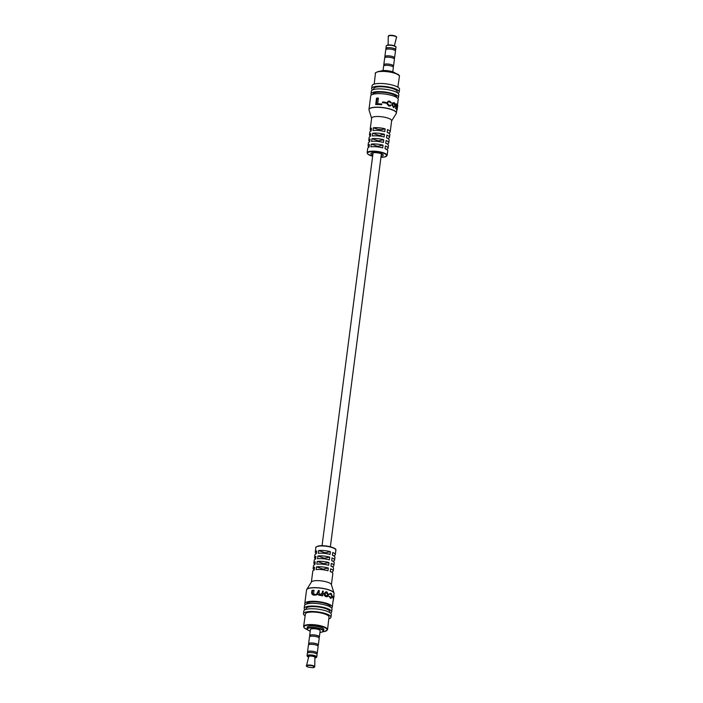 <?xml version="1.0" encoding="UTF-8"?>
<svg xmlns="http://www.w3.org/2000/svg" width="703" height="703" viewBox="0 0 703 703"><rect width="100%" height="100%" fill="white"/><g stroke="black" fill="none" stroke-linecap="round" stroke-linejoin="round"><path stroke-width="1.05" d="M309.759 635.934A4.903 1.292 7.4 0 1 309.654 635.609A4.903 1.292 7.4 0 1 310.735 634.967A4.903 1.292 7.4 0 1 316.218 635.231A4.903 1.292 7.4 0 1 319.382 636.874A4.903 1.292 7.4 0 1 319.197 637.164M309.654 635.609L310.454 629.493A4.903 1.292 7.4 0 1 311.534 628.851A4.903 1.292 7.4 0 1 317.018 629.106A4.903 1.292 7.4 0 1 320.173 630.758L319.382 636.874M309.663 636.681L309.795 635.626A4.763 1.257 7.4 0 1 310.849 635.002A4.763 1.257 7.4 0 1 316.174 635.257A4.763 1.257 7.4 0 1 319.241 636.856L319.1 637.911M308.696 644.089A4.903 1.292 7.4 0 1 308.599 643.763A4.903 1.292 7.4 0 1 309.68 643.122A4.903 1.292 7.4 0 1 315.164 643.386A4.903 1.292 7.4 0 1 318.318 645.029A4.903 1.292 7.4 0 1 318.143 645.319M308.599 643.763L309.478 636.971A4.903 1.292 7.4 0 1 310.559 636.329A4.903 1.292 7.4 0 1 316.042 636.584A4.903 1.292 7.4 0 1 319.206 638.236L318.318 645.029M308.599 644.836L308.74 643.79A4.763 1.257 7.4 0 1 309.786 643.157A4.763 1.257 7.4 0 1 315.111 643.412A4.763 1.257 7.4 0 1 318.178 645.011L318.046 646.066M307.642 652.252A4.903 1.292 7.4 0 1 307.536 651.927A4.903 1.292 7.4 0 1 308.617 651.277A4.903 1.292 7.4 0 1 314.1 651.54A4.903 1.292 7.4 0 1 317.264 653.184A4.903 1.292 7.4 0 1 317.079 653.474M307.536 651.927L308.424 645.126A4.903 1.292 7.4 0 1 309.505 644.484A4.903 1.292 7.4 0 1 314.988 644.748A4.903 1.292 7.4 0 1 318.143 646.391L317.264 653.184M307.545 652.999L307.677 651.945A4.763 1.257 7.4 0 1 308.731 651.321A4.763 1.257 7.4 0 1 314.048 651.567A4.763 1.257 7.4 0 1 317.123 653.166L316.983 654.221M307.044 655.723L307.36 653.28A4.903 1.292 7.4 0 1 308.441 652.639A4.903 1.292 7.4 0 1 313.925 652.902A4.903 1.292 7.4 0 1 317.088 654.546L316.772 656.989A4.903 1.292 7.4 0 0 313.608 655.337A4.903 1.292 7.4 0 0 308.125 655.082A4.903 1.292 7.4 0 0 307.044 655.723L308.608 657.164A4.613 1.221 -172.6 0 1 308.301 655.486A4.613 1.221 -172.6 0 1 314.742 656.084A4.613 1.221 -172.6 0 1 315.427 657.894A4.613 1.221 -172.6 0 1 314.882 657.973L316.772 656.989M306.508 665.653L308.766 656.558A3.093 0.817 7.4 0 1 309.443 656.171A3.093 0.817 7.4 0 1 312.853 656.33A3.093 0.817 7.4 0 1 314.891 657.358L314.751 666.725A4.165 1.098 7.4 0 0 312.009 665.354A4.165 1.098 7.4 0 0 307.413 665.143A4.165 1.098 7.4 0 0 306.508 665.653C305.919 665.811 306.482 666.303 308.186 667.121A3.919 1.037 -172.6 0 1 307.554 665.565A3.919 1.037 -172.6 0 1 313.028 666.066A3.919 1.037 -172.6 0 1 313.6 667.604A3.919 1.037 -172.6 0 1 312.747 667.709L314.751 666.725M309.065 626.241A8.383 2.214 -172.6 0 0 307.22 627.348L307.044 628.702A8.383 2.214 7.4 0 1 308.889 627.603A8.383 2.214 7.4 0 1 318.266 628.051A8.383 2.214 7.4 0 1 323.67 630.863L323.846 629.501A8.383 2.214 -172.6 0 0 318.441 626.689A8.383 2.214 -172.6 0 0 309.065 626.241M303.608 626.514L305.41 613.965A11.898 3.137 7.4 0 1 308.028 612.41A11.898 3.137 7.4 0 1 321.324 613.042A11.898 3.137 7.4 0 1 329.013 617.032L327.554 629.624A12.074 3.181 7.4 0 0 319.751 625.573A12.074 3.181 7.4 0 0 306.262 624.941A12.074 3.181 7.4 0 0 303.608 626.514L304.355 628.043L307.466 629.721M305.146 615.819A13.858 3.656 7.4 0 1 303.468 613.728A13.858 3.656 7.4 0 1 306.526 611.9A13.858 3.656 7.4 0 1 322.018 612.638A13.858 3.656 7.4 0 1 330.955 617.296A13.858 3.656 7.4 0 1 328.802 618.895M303.468 613.728L303.819 611.004A13.858 3.656 7.4 0 1 306.877 609.185A13.858 3.656 7.4 0 1 322.369 609.923A13.858 3.656 7.4 0 1 331.306 614.58L330.955 617.296M305.998 609.404L306.113 608.543A11.898 3.137 7.4 0 1 308.74 606.979A11.898 3.137 7.4 0 1 322.044 607.612A11.898 3.137 7.4 0 1 329.725 611.61L329.61 612.471M305.005 609.782A13.858 3.656 7.4 0 1 304.179 608.288A13.858 3.656 7.4 0 1 307.229 606.469A13.858 3.656 7.4 0 1 322.721 607.207A13.858 3.656 7.4 0 1 331.658 611.856A13.858 3.656 7.4 0 1 330.48 613.086M304.179 608.288L304.531 605.573A13.858 3.656 7.4 0 1 307.58 603.745A13.858 3.656 7.4 0 1 323.081 604.483A13.858 3.656 7.4 0 1 332.009 609.141L331.658 611.856M306.71 603.965L306.728 603.78A11.898 3.137 7.4 0 1 309.355 602.216A11.898 3.137 7.4 0 1 322.668 602.849A11.898 3.137 7.4 0 1 330.34 606.847L330.313 607.032M306.631 589.738A13.823 3.647 7.4 0 1 306.754 589.448L311.464 581.952A10.088 2.663 7.4 0 1 313.573 580.933A10.088 2.663 7.4 0 1 324.285 581.355A10.088 2.663 7.4 0 1 331.333 584.536L333.978 592.989A13.823 3.647 7.4 0 1 334.03 593.297M316.359 553.516A10.088 2.663 7.4 0 1 315.278 552.083A10.088 2.663 7.4 0 1 316.684 550.967L316.332 553.683A10.088 2.663 -172.6 0 0 314.918 554.799L314.566 557.514A10.088 2.663 7.4 0 1 315.981 556.407L315.629 559.122A10.088 2.663 -172.6 0 0 314.215 560.238L313.863 562.954A10.088 2.663 7.4 0 1 315.278 561.846L314.918 564.562A10.088 2.663 -172.6 0 0 313.512 565.678L313.151 568.393A10.088 2.663 7.4 0 1 314.566 567.277L314.215 570.001A10.088 2.663 -172.6 0 0 312.8 571.117L311.376 582.102M315.647 558.955A10.088 2.663 7.4 0 1 314.566 557.514M314.944 564.395A10.088 2.663 7.4 0 1 313.863 562.954M314.241 569.834A10.088 2.663 7.4 0 1 313.151 568.393M305.216 604.624A13.858 3.656 7.4 0 1 304.794 603.534A13.858 3.656 7.4 0 1 307.844 601.706A13.858 3.656 7.4 0 1 323.345 602.445A13.858 3.656 7.4 0 1 332.273 607.102A13.858 3.656 7.4 0 1 331.588 608.051M322.659 595.801L323.266 591.144A14.209 3.743 -172.6 0 0 322.615 591.021L322.361 592.981L320.243 594.914L319.013 592.928L319.32 590.564A14.209 3.743 -172.6 0 0 318.503 590.485L318.274 592.295L316.543 594.413L315.585 594.483C314.285 594.545 313.652 593.982 313.687 592.796L314.021 590.274A14.209 3.743 -172.6 0 0 312.686 590.3L312.352 592.822C312.51 594.386 313.503 595.125 315.331 595.046L318.178 594.105L320.041 595.467L322.115 594.87L322.009 595.678A14.209 3.743 7.4 0 1 322.659 595.801L322.413 595.845A13.858 3.656 -172.6 0 0 321.754 595.731L321.842 595.098M321.007 595.459L318.45 595.01M316.561 594.958L314.935 595.133C313.02 595.265 311.921 594.545 311.622 592.972L311.956 590.45L312.686 590.3M316.376 594.448L318.503 590.485M319.97 594.966L322.106 593.033L322.615 591.021M327.668 596.425L326.016 596.742L324.408 595.546L323.96 593.754L325.858 591.829L323.96 593.754M333.881 596.329A14.209 3.743 7.4 0 1 333.96 596.9A14.209 3.743 7.4 0 1 333.723 597.445L333.609 596.847A13.858 3.656 -172.6 0 0 333.565 596.39L333.96 595.678L333.565 596.39M332.66 597.348A14.209 3.743 7.4 0 1 333.503 598.253L333.204 598.323A13.858 3.656 -172.6 0 0 332.405 597.401L332.747 596.698L332.405 597.401M330.164 593.35L331.218 593.42L332.378 596.61L330.568 598.227L331.087 598.394L328.995 596.548L329.61 596.346L330.34 598.271M330.436 597.708L331.834 596.522L330.911 594.035L331.834 596.522M331.218 593.42L329.558 593.85L329.654 594.351L329.338 593.894L330.99 593.464M316.139 569.606L316.491 566.89A10.088 2.663 7.4 0 1 328.301 568.015L327.95 570.731A10.088 2.663 -172.6 0 0 316.139 569.606M316.842 564.166L317.194 561.451A10.088 2.663 7.4 0 1 329.004 562.576L328.653 565.291A10.088 2.663 -172.6 0 0 316.842 564.166M317.545 558.736L317.905 556.011A10.088 2.663 7.4 0 1 329.716 557.136L329.356 559.852A10.088 2.663 -172.6 0 0 317.545 558.736M318.257 553.296L318.608 550.572A10.088 2.663 7.4 0 1 330.419 551.697L330.067 554.421A10.088 2.663 -172.6 0 0 318.257 553.296M331.385 584.703L332.818 573.71A10.088 2.663 -172.6 0 0 330.269 571.53L330.63 568.806A10.088 2.663 7.4 0 1 333.169 570.994A10.088 2.663 7.4 0 1 331.754 572.11L331.737 572.277M333.169 570.994L333.521 568.27A10.088 2.663 -172.6 0 0 330.981 566.091L331.333 563.367A10.088 2.663 7.4 0 1 333.872 565.555A10.088 2.663 7.4 0 1 332.457 566.671L332.44 566.838M333.872 565.555L334.224 562.839A10.088 2.663 -172.6 0 0 331.684 560.651L332.036 557.936A10.088 2.663 7.4 0 1 334.584 560.115A10.088 2.663 7.4 0 1 333.169 561.231L333.143 561.398M334.584 560.115L334.936 557.4A10.088 2.663 -172.6 0 0 332.396 555.212L332.747 552.496A10.088 2.663 7.4 0 1 335.287 554.676A10.088 2.663 7.4 0 1 333.872 555.792L333.855 555.959M333.073 555.528L333.872 555.792M332.37 560.959L333.169 561.231M331.667 566.398L332.457 566.671M330.955 571.838L331.754 572.11M318.608 550.572L325.199 552.795L330.419 551.697M317.905 556.011L324.487 558.235L329.716 557.136M317.194 561.451L323.784 563.674L329.004 562.576M316.491 566.89L323.072 569.114L328.301 568.015M333.96 596.9L334.048 596.241A14.209 3.743 -172.6 0 0 333.96 595.678M333.723 597.445L332.783 603.2M333.503 598.253L333.591 597.603A14.209 3.743 -172.6 0 0 332.747 596.698M329.874 594.299L331.139 593.982L329.874 594.299M332.08 596.469L330.665 597.664L329.61 596.346M331.245 597.761L330.665 597.664M324.197 593.701L324.637 595.503L326.245 596.689L327.888 596.381L328.626 594.896L326.869 591.873L325.858 591.829M326.948 596.785L327.888 596.381M326.315 596.118L324.786 593.824L326.798 592.444L328.16 594.738L326.315 596.118L327.009 596.153M326.095 596.17L327.941 594.791L326.095 592.436M326.034 592.418L326.57 592.488M320.972 594.887L320.243 594.914M381.096 156.18A6.222 1.643 -172.6 0 0 381.887 156.057A6.222 1.643 -172.6 0 0 383.258 155.24A6.222 1.643 -172.6 0 0 379.251 153.157A6.222 1.643 -172.6 0 0 372.3 152.823A6.222 1.643 -172.6 0 0 370.929 153.641A6.222 1.643 -172.6 0 0 372.783 155.099M381.316 154.484A6.222 1.643 -172.6 0 0 382.107 154.361A6.222 1.643 -172.6 0 0 382.458 154.273M392.766 71.82L393.346 67.391A4.903 1.292 -172.6 0 0 390.183 65.739A4.903 1.292 -172.6 0 0 384.699 65.484A4.903 1.292 -172.6 0 0 383.618 66.126L383.047 70.564M393.241 67.066L393.381 66.012A4.763 1.257 -172.6 0 0 390.314 64.412A4.763 1.257 -172.6 0 0 384.989 64.158A4.763 1.257 -172.6 0 0 383.935 64.781L383.803 65.836M393.337 66.319A4.903 1.292 -172.6 0 0 393.522 66.029L394.401 59.237A4.903 1.292 -172.6 0 0 391.246 57.584A4.903 1.292 -172.6 0 0 385.762 57.321A4.903 1.292 -172.6 0 0 384.682 57.971L383.794 64.764A4.903 1.292 -172.6 0 0 383.9 65.089M393.522 66.029A4.903 1.292 -172.6 0 0 390.358 64.386A4.903 1.292 -172.6 0 0 384.875 64.122A4.903 1.292 -172.6 0 0 383.794 64.764M394.304 58.911L394.436 57.857A4.763 1.257 -172.6 0 0 391.369 56.258A4.763 1.257 -172.6 0 0 386.044 56.003A4.763 1.257 -172.6 0 0 384.998 56.627L384.857 57.681M394.401 58.164A4.903 1.292 -172.6 0 0 394.576 57.874L395.464 51.073A4.903 1.292 -172.6 0 0 392.3 49.43A4.903 1.292 -172.6 0 0 386.817 49.166A4.903 1.292 -172.6 0 0 385.736 49.816L384.857 56.609A4.903 1.292 -172.6 0 0 384.954 56.934M394.576 57.874A4.903 1.292 -172.6 0 0 391.422 56.222A4.903 1.292 -172.6 0 0 385.938 55.968A4.903 1.292 -172.6 0 0 384.857 56.609M395.358 50.748L395.499 49.693A4.763 1.257 -172.6 0 0 392.432 48.103A4.763 1.257 -172.6 0 0 387.107 47.848A4.763 1.257 -172.6 0 0 386.052 48.472L385.921 49.526M395.455 50.001A4.903 1.292 -172.6 0 0 395.64 49.72A4.903 1.292 -172.6 0 0 392.476 48.068A4.903 1.292 -172.6 0 0 386.993 47.804A4.903 1.292 -172.6 0 0 385.912 48.454A4.903 1.292 -172.6 0 0 386.017 48.779M397.995 93.218A13.858 3.656 -172.6 0 0 399.181 91.996L399.532 89.272A13.858 3.656 -172.6 0 0 390.596 84.624A13.858 3.656 -172.6 0 0 375.103 83.885A13.858 3.656 -172.6 0 0 372.045 85.704L371.694 88.42A13.858 3.656 -172.6 0 0 372.52 89.914M399.181 91.996A13.858 3.656 -172.6 0 0 390.244 87.339A13.858 3.656 -172.6 0 0 374.743 86.601A13.858 3.656 -172.6 0 0 371.694 88.42M397.125 92.603L397.239 91.742A11.898 3.137 -172.6 0 0 389.567 87.743A11.898 3.137 -172.6 0 0 376.254 87.11A11.898 3.137 -172.6 0 0 373.636 88.675L373.521 89.536M397.784 98.376A13.858 3.656 -172.6 0 0 398.469 97.427L398.821 94.712A13.858 3.656 -172.6 0 0 389.893 90.054A13.858 3.656 -172.6 0 0 374.391 89.325A13.858 3.656 -172.6 0 0 371.342 91.144L370.991 93.859A13.858 3.656 -172.6 0 0 371.412 94.949M398.469 97.427A13.858 3.656 -172.6 0 0 389.541 92.778A13.858 3.656 -172.6 0 0 374.04 92.04A13.858 3.656 -172.6 0 0 370.991 93.859M396.51 97.365L396.536 97.181A11.898 3.137 -172.6 0 0 388.856 93.183A11.898 3.137 -172.6 0 0 375.551 92.55A11.898 3.137 -172.6 0 0 372.924 94.114L372.906 94.299M388.082 148.201L388.434 145.486A10.088 2.663 -172.6 0 0 385.754 143.236L386.114 140.521A10.088 2.663 7.4 0 1 388.785 142.762L389.137 140.046A10.088 2.663 -172.6 0 0 386.465 137.806L386.817 135.081A10.088 2.663 7.4 0 1 389.488 137.322L389.849 134.607A10.088 2.663 -172.6 0 0 387.168 132.366L387.52 129.642A10.088 2.663 7.4 0 1 390.2 131.883L391.65 120.74A10.088 2.663 -172.6 0 0 385.139 117.348A10.088 2.663 -172.6 0 0 373.855 116.812A10.088 2.663 -172.6 0 0 371.632 118.139L370.182 129.29A10.088 2.663 7.4 0 1 371.5 128.21L371.149 130.925A10.088 2.663 -172.6 0 0 369.831 132.006L369.479 134.73A10.088 2.663 7.4 0 1 370.789 133.649L370.437 136.364A10.088 2.663 -172.6 0 0 369.128 137.445L368.776 140.161A10.088 2.663 7.4 0 1 370.086 139.08L369.734 141.804A10.088 2.663 -172.6 0 0 368.416 142.885L368.064 145.6A10.088 2.663 7.4 0 1 369.383 144.519L369.022 147.243A10.088 2.663 -172.6 0 0 367.713 148.324L367.133 152.806A10.088 2.663 7.4 0 1 369.356 151.479A10.088 2.663 7.4 0 1 380.639 152.015A10.088 2.663 7.4 0 1 387.142 155.398L387.722 150.917A10.088 2.663 -172.6 0 0 385.051 148.676L385.402 145.96A10.088 2.663 7.4 0 1 388.082 148.201A10.088 2.663 7.4 0 1 386.764 149.282L386.729 149.537M369.057 146.98A10.088 2.663 7.4 0 1 368.064 145.6M369.769 141.54A10.088 2.663 7.4 0 1 368.776 140.161M370.472 136.101A10.088 2.663 7.4 0 1 369.479 134.73M371.175 130.67A10.088 2.663 7.4 0 1 370.182 129.29M397.485 104.993L398.206 99.466A13.858 3.656 -172.6 0 0 389.269 94.817A13.858 3.656 -172.6 0 0 373.776 94.079A13.858 3.656 -172.6 0 0 370.727 95.898L368.97 109.422A13.858 3.656 7.4 0 1 372.019 107.603A13.858 3.656 7.4 0 1 387.52 108.341A13.858 3.656 7.4 0 1 396.448 112.99A13.858 3.656 7.4 0 1 396.369 113.262M395.763 108.49A14.209 3.743 7.4 0 1 396.035 108.684L395.78 108.737A13.858 3.656 -172.6 0 0 395.517 108.543L396.369 103.833L395.517 108.543M397.722 105.837L397.01 104.58M396.958 109.642A14.209 3.743 7.4 0 1 397.072 109.87L396.756 109.94A13.858 3.656 -172.6 0 0 396.659 109.703L397.186 105.055L396.659 109.703M393.399 107.497L395.455 105.793L395.297 103.939L394.251 102.629L392.836 102.893L392.116 104.369L394.111 107.594L393.399 107.497L391.887 104.413L392.617 102.937L394.023 102.673M376.333 104.457A14.209 3.743 7.4 0 1 381.694 104.668L381.377 104.729A13.858 3.656 -172.6 0 0 375.71 104.589L376.536 98.218L377.159 98.086L376.333 104.457L375.71 104.589M382.66 102.612A14.209 3.743 7.4 0 1 385.771 103.042L385.516 103.095A13.858 3.656 -172.6 0 0 382.362 102.673L382.748 101.953L382.362 102.673M386.386 103.069L388.46 101.127L386.386 103.069L388.759 106.012L390.139 106.012L391.123 105.432L390.517 105.037M390.789 102.998L389.313 101.768L390.789 102.998M390.2 131.883A10.088 2.663 7.4 0 1 388.882 132.964L388.856 133.227M389.488 137.322A10.088 2.663 7.4 0 1 388.179 138.403L388.144 138.667M388.785 142.762A10.088 2.663 7.4 0 1 387.476 143.843L387.441 144.106M385.156 128.86L384.805 131.575A10.088 2.663 -172.6 0 0 373.021 130.521L373.372 127.797A10.088 2.663 7.4 0 1 385.156 128.86L381.36 129.66A4.192 1.107 7.4 0 0 378.038 129.378L373.372 127.797M384.453 134.299L384.102 137.015A10.088 2.663 -172.6 0 0 372.309 135.96L372.669 133.236A10.088 2.663 7.4 0 1 384.453 134.299L379.119 135.415L372.669 133.236M383.741 139.73L383.39 142.454A10.088 2.663 -172.6 0 0 371.606 141.4L371.957 138.676A10.088 2.663 7.4 0 1 383.741 139.73L378.416 140.855L371.957 138.676M383.038 145.169L382.687 147.894A10.088 2.663 -172.6 0 0 370.903 146.83L371.254 144.115A10.088 2.663 7.4 0 1 383.038 145.169L377.713 146.294L371.254 144.115M371.949 152.911A6.222 1.643 -172.6 0 0 373.003 153.403M386.764 149.282L385.332 148.799M387.476 143.843L386.035 143.359M388.179 138.403L386.747 137.92M388.882 132.964L387.45 132.48M381.694 104.668L381.773 104.009A14.209 3.743 -172.6 0 0 377.669 103.789L378.407 98.077A14.209 3.743 -172.6 0 0 377.159 98.086M385.771 103.042L385.859 102.383A14.209 3.743 -172.6 0 0 382.748 101.953M391.009 102.954L391.466 102.779L389.664 101.153L388.46 101.127M386.632 103.025L388.759 106.012M388.987 105.96L390.139 106.012M390.745 104.993L389.075 105.397L387.265 103.086L388.627 101.689L389.55 101.715M389.945 105.424L389.075 105.397M394.251 102.629L392.617 102.937M394.893 105.67L393.944 103.244L395.121 105.617L393.469 106.926M395.121 105.617L393.698 106.874L392.564 104.527L394.172 103.2L393.618 103.139M394.251 106.944L393.698 106.874M396.035 108.684L396.958 104.975M397.072 109.87L397.599 106.373M396.949 109.896L396.694 111.109M397.292 104.519L396.536 104.835L396.641 104.026A14.209 3.743 -172.6 0 0 396.369 103.833M323.046 631.707A11.723 3.093 -172.6 0 0 324.575 631.479A11.723 3.093 -172.6 0 0 322.853 626.883A11.723 3.093 -172.6 0 0 306.49 625.371A11.723 3.093 -172.6 0 0 307.431 629.677M306.754 589.448A13.823 3.647 7.4 0 1 309.645 588.06A13.823 3.647 7.4 0 1 324.32 588.622A13.823 3.647 7.4 0 1 333.978 592.989L334.03 593.578A13.858 3.656 -172.6 0 0 325.102 588.921A13.858 3.656 -172.6 0 0 309.601 588.183A13.858 3.656 -172.6 0 0 306.552 590.01L306.754 589.448M318.081 546.275A10.088 2.663 -172.6 0 0 315.858 547.602C315.304 547.356 316.113 546.829 318.283 546.011C323.969 544.632 337.15 547.725 335.867 550.194A10.088 2.663 -172.6 0 0 329.364 546.811A10.088 2.663 -172.6 0 0 318.081 546.275M323.67 630.863L321.623 632.225L319.953 632.436A8.032 2.118 -172.6 0 0 321.508 632.217A8.032 2.118 -172.6 0 0 320.322 629.071A8.032 2.118 -172.6 0 0 309.118 628.034A8.032 2.118 -172.6 0 0 310.234 631.153L307.782 630.002L307.044 628.702M318.397 546.02A9.737 2.566 7.4 0 1 328.301 546.336A9.737 2.566 7.4 0 1 335.41 549.245M312.352 592.822L311.622 592.972M378.109 71.776A12.074 3.181 -172.6 0 0 375.446 73.376C374.717 73.165 375.674 72.55 378.311 71.513C385.033 69.887 400.824 73.49 399.392 76.486A12.074 3.181 -172.6 0 0 391.633 72.427A12.074 3.181 -172.6 0 0 378.109 71.776M391.624 120.898L396.246 113.552A13.823 3.647 -172.6 0 0 388.258 108.657A13.823 3.647 -172.6 0 0 372.028 107.744A13.823 3.647 -172.6 0 0 369.022 110.011L368.97 109.422A13.858 3.656 7.4 0 0 368.97 109.703M387.142 155.398L384.717 156.989L380.947 157.296A9.737 2.566 -172.6 0 0 384.603 156.98A9.737 2.566 -172.6 0 0 383.17 153.166A9.737 2.566 -172.6 0 0 369.585 151.91A9.737 2.566 -172.6 0 0 372.634 156.198L367.889 154.212L367.133 152.806M394.392 45.836L396.492 37.347A4.165 1.098 -172.6 0 0 393.882 35.923A4.165 1.098 -172.6 0 0 389.163 35.695A4.165 1.098 -172.6 0 0 388.249 36.275L390.253 35.291A3.919 1.037 7.4 0 1 394.814 35.879A3.919 1.037 7.4 0 1 396.307 36.916M388.531 35.906A3.919 1.037 7.4 0 1 389.339 35.405M395.095 73.121A8.383 2.214 -172.6 0 0 381.175 71.029A8.383 2.214 -172.6 0 0 380.464 71.223M387.309 45.37A4.903 1.292 -172.6 0 0 386.228 46.011L387.511 45.115C388.284 44.667 390.517 44.887 394.225 45.774C395.763 46.468 396.343 46.969 395.956 47.277A4.903 1.292 -172.6 0 0 392.792 45.625A4.903 1.292 -172.6 0 0 387.309 45.37M386.588 45.607A4.613 1.221 7.4 0 1 387.45 45.141M381.492 70.783A8.032 2.118 7.4 0 1 389.277 70.977A8.032 2.118 7.4 0 1 395.35 73.209M378.425 71.521A11.723 3.093 7.4 0 1 390.314 71.899A11.723 3.093 7.4 0 1 398.9 75.379M389.4 35.396A3.919 1.037 7.4 0 1 390.253 35.291L394.814 35.879C396.518 36.697 397.081 37.189 396.492 37.347M387.573 45.106A4.613 1.221 7.4 0 1 392.538 45.308A4.613 1.221 7.4 0 1 395.71 46.793M323.002 631.733L324.689 631.487L327.554 629.624M308.186 667.121L312.747 667.709M315.278 552.083L315.858 547.602M304.794 603.534L306.552 590.01M332.273 607.102L333.424 598.271M333.758 595.722L334.03 593.578M335.287 554.676L335.867 550.194M379.998 71.267L383.61 70.528L387.986 70.766L392.248 71.653L395.534 73.279M386.228 46.011L385.912 48.454M388.118 45.018L388.249 36.275M374.198 84.105L375.446 73.376M371.615 118.297L369.022 110.011M396.852 109.923L396.246 113.552M397.854 87.181L399.392 76.486M395.956 47.277L395.64 49.72M397.757 105.714L397.678 106.276M381.404 153.781L330.366 546.785M373.091 152.7L322.053 545.704"/></g></svg>
